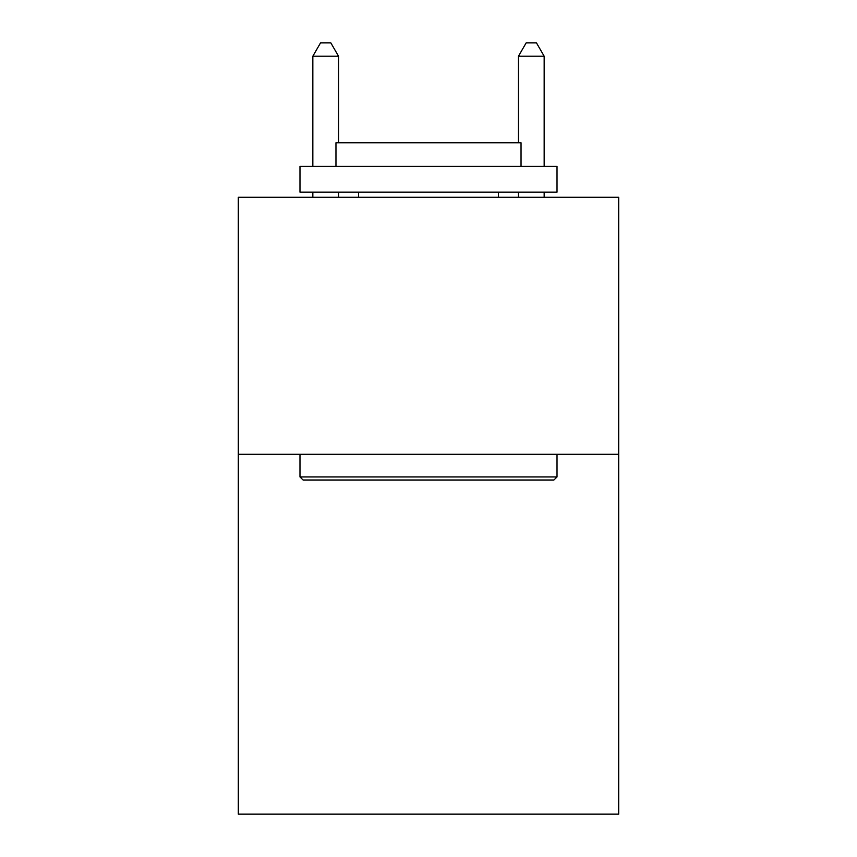 <?xml version="1.0" encoding="UTF-8"?>
<svg xmlns="http://www.w3.org/2000/svg" width="857" height="857" viewBox="0 0 857 857"><rect width="100%" height="100%" fill="white"/><g stroke="black" fill="none" stroke-linecap="round" stroke-linejoin="round"><path stroke-width="1.29" d="M618.7 454.306L618.7 814.15L238.3 814.15L238.3 197.271L618.7 197.271L618.7 454.306L238.3 454.306M303.067 480.006L299.982 476.921L557.018 476.921L553.933 480.006L303.067 480.006M557.018 166.429L557.018 192.129L299.982 192.129L299.982 166.429L557.018 166.429M335.965 166.429L335.965 142.787L521.035 142.787L521.035 166.429M557.018 454.306L557.018 476.921M299.982 454.306L299.982 476.921M498.41 192.129L498.41 197.271M358.59 192.129L358.59 197.271M338.536 142.787L338.536 56.219L312.837 56.219L312.837 166.429M312.837 192.129L312.837 197.271M338.536 192.129L338.536 197.271M312.837 56.219L320.55 42.85L330.823 42.85L338.536 56.219M544.163 197.271L544.163 192.129M544.163 166.429L544.163 56.219L518.464 56.219L518.464 142.787M518.464 197.271L518.464 192.129M518.464 56.219L526.177 42.85L536.45 42.85L544.163 56.219"/></g></svg>
